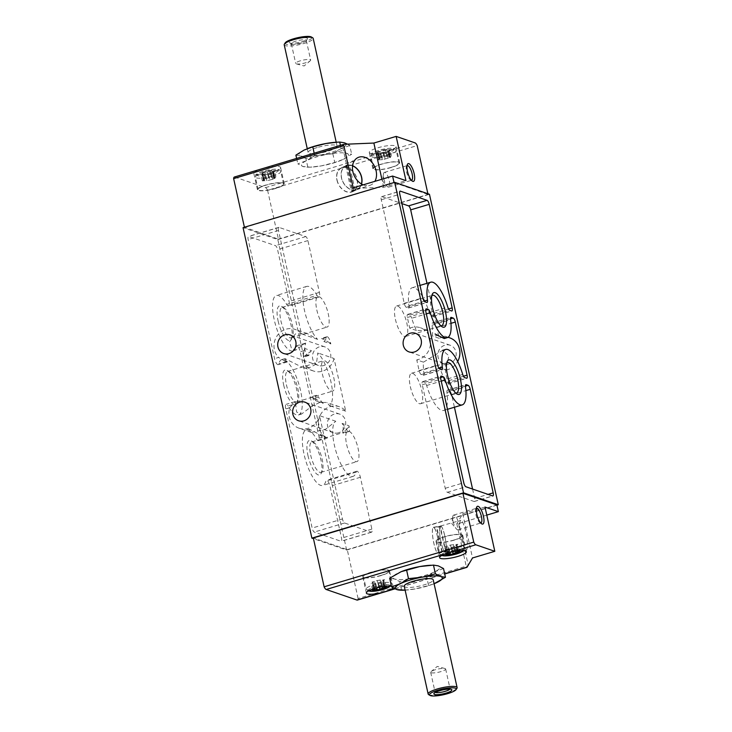<?xml version="1.0" encoding="UTF-8"?>
<svg xmlns="http://www.w3.org/2000/svg" width="732" height="732" viewBox="0 0 732 732"><rect width="100%" height="100%" fill="white"/><g stroke="black" fill="none" stroke-linecap="round" stroke-linejoin="round"><path stroke-width="0.55" stroke-dasharray="3.66 2.75" d="M383.184 581.043L384.52 587.064C383.412 586.634 383.568 586.378 384.977 586.286L383.641 580.266L382.497 580.897L383.806 581.162L378.49 582.791L371.133 583.55L373.274 582.398L371.966 582.132L377.3 580.476L384.639 579.735L383.641 580.266M372.204 589.306A7.329 1.537 -12.5 0 1 373.686 588.226A7.329 1.537 -12.5 0 1 374.766 587.75A7.329 1.537 -12.5 0 1 380.338 586.241A7.329 1.537 -12.5 0 1 383.293 585.865A7.329 1.537 -12.5 0 1 385.956 586.03L384.977 586.286M383.293 585.865L385.956 586.03L385.078 586.277L383.742 580.238M380.155 579.9L381.509 586.012L380.137 579.964L381.482 586.012L375.708 587.393L374.372 581.373M372.597 582.242L373.924 588.263C374.866 587.933 374.711 588.189 373.466 589.04C374.711 588.189 374.866 587.933 373.924 588.263L375.708 587.393M374.766 587.75L375.626 587.421L374.281 581.373M377.291 580.503L378.645 586.515L377.3 580.476M372.506 582.251L373.686 588.226M456.411 545.596L457.747 551.617C456.64 551.187 456.795 550.931 458.205 550.839L456.869 544.818L455.725 545.45L457.043 545.715L451.699 547.371L444.361 548.103L446.511 546.95L445.193 546.685L450.537 545.029L457.875 544.288L456.869 544.818M445.44 553.859A7.329 1.537 -12.5 0 1 446.913 552.779A7.329 1.537 -12.5 0 1 448.002 552.303A7.329 1.537 -12.5 0 1 453.575 550.793A7.329 1.537 -12.5 0 1 456.53 550.418A7.329 1.537 -12.5 0 1 459.184 550.583L458.205 550.839M456.53 550.418L459.184 550.583L458.314 550.83L456.969 544.791M445.825 546.795L447.161 552.816C448.094 552.486 447.938 552.742 446.703 553.593C447.938 552.742 448.094 552.486 447.161 552.816L454.709 550.565L453.355 544.544M453.382 544.452L454.737 550.565L453.364 544.517M448.002 552.303L448.853 551.974L447.517 545.926M445.742 546.804L446.913 552.779M268.342 174.079L272.222 172.834A7.329 1.537 -12.5 0 1 266.649 174.353L268.342 174.079L269.687 180.118L268.37 174.079M269.696 180.09L272.707 179.221L271.362 173.173L273.301 172.368A7.329 1.537 -12.5 0 1 272.222 172.834M273.612 171.498L274.344 170.583A7.329 1.537 -12.5 0 1 273.301 172.368L273.063 172.331C272.121 172.66 272.277 172.404 273.521 171.553L274.958 177.537L275.854 177.043L273.795 177.208L272.46 171.187L270.007 171.096L271.362 177.208L268.498 177.803L267.18 171.736L262.074 172.789A7.329 1.537 -12.5 0 1 268.726 170.794A7.329 1.537 -12.5 0 1 274.344 170.583L272.46 171.187M275.854 177.043L274.344 170.583M274.399 178.352L273.713 178.196L274.857 177.565L273.521 171.553C272.277 172.404 272.121 172.66 273.063 172.331L274.399 178.352L273.301 172.368M273.795 177.208L271.316 177.382L270.007 171.224L268.726 170.794L267.18 171.736M271.362 177.208L269.998 171.279L271.316 177.382M267.171 171.791L268.498 177.803L263.181 179.431L264.49 179.697L263.346 180.328L261.91 174.317L261.031 174.564A7.329 1.537 -12.5 0 1 262.074 172.789L262.468 173.53C263.575 173.96 263.428 174.216 262.019 174.308L265.533 174.582L266.841 180.685L269.687 180.118M263.346 180.328L262.019 174.308C263.428 174.216 263.575 173.96 262.468 173.53L263.804 179.55M262.074 172.789L263.721 179.55M263.245 180.356L262.349 180.859L266.869 180.603L265.515 174.582L266.649 174.353A7.329 1.537 -12.5 0 1 263.694 174.728A7.329 1.537 -12.5 0 1 261.031 174.564M266.841 180.685L265.57 174.591L263.694 174.728M378.435 153.747L382.122 153.427A7.329 1.537 -12.5 0 1 379.167 153.793A7.329 1.537 -12.5 0 1 376.504 153.629L378.435 153.747L379.78 159.786L378.545 153.738M379.78 159.786L377.822 159.924L379.963 158.762L378.654 158.496L380.969 157.746L386.835 156.273L391.327 156.108L389.177 157.27L390.495 157.536L382.305 159.759L381.033 153.656L379.167 153.793M388.17 158.286L386.835 152.238L387.695 151.908A7.329 1.537 -12.5 0 1 382.122 153.427L388.774 151.433A7.329 1.537 -12.5 0 1 387.695 151.908M389.085 150.563L389.817 149.657A7.329 1.537 -12.5 0 1 388.774 151.433L388.536 151.405C387.594 151.725 387.75 151.469 388.994 150.618L390.421 156.611M391.327 156.108L389.817 149.657L385.48 150.161L386.835 156.273M390.321 156.639L388.994 150.618C387.75 151.469 387.594 151.725 388.536 151.405L389.863 157.417M388.774 151.433L389.955 157.417M386.825 156.337L385.48 150.298L384.199 149.868A7.329 1.537 -12.5 0 1 389.817 149.657M386.807 156.364L385.471 150.353L386.789 156.447M379.633 151.707L377.547 151.853A7.329 1.537 -12.5 0 1 384.199 149.868L379.633 151.707L380.969 157.746M378.719 159.43L377.383 153.381L376.504 153.629A7.329 1.537 -12.5 0 1 377.547 151.853L377.941 152.595C379.048 153.025 378.892 153.29 377.483 153.381L376.504 153.629M378.819 159.393L377.483 153.381C378.892 153.29 379.048 153.025 377.941 152.595L379.277 158.615M377.547 151.853L379.194 158.615M259.531 169.659L265.286 167.939A13.725 2.882 -12.5 0 1 280.612 167.482A13.725 2.882 -12.5 0 1 272.167 172.148A13.725 2.882 -12.5 0 1 253.821 173.42A13.725 2.882 -12.5 0 1 259.531 169.659L234.771 177.053A5.563 1.766 73.4 0 0 234.359 177.034M390.376 150.316L384.62 152.036A13.725 2.882 -12.5 0 1 369.294 152.494A13.725 2.882 -12.5 0 1 382.067 146.702A13.725 2.882 -12.5 0 1 396.085 146.546A13.725 2.882 -12.5 0 1 390.376 150.316L415.135 142.914M234.771 177.053L265.515 187.621A5.563 1.766 73.4 0 1 267.592 190.293L417.203 145.595M357.372 600.075A5.563 1.766 73.4 0 0 358.085 598.474L468.297 565.552M467.849 565.964L466.385 566.998L466.934 567.337M352.559 165.88A12.984 9.571 63.9 0 0 349.521 165.194L347.27 166.292A12.984 9.571 63.9 0 0 345.852 166.347L351.323 191.061A12.984 9.571 63.9 0 0 352.751 191.006L355.002 189.908A12.984 9.571 63.9 0 0 357.253 189.231A12.984 9.571 63.9 0 0 361.407 183.952M355.002 189.908L349.521 165.194M337.104 180.145A12.984 9.571 63.9 0 0 352.76 191.436A12.984 9.571 63.9 0 0 355.651 175.57A12.984 9.571 63.9 0 0 341.341 168.122A12.984 9.571 63.9 0 0 337.104 180.145M348.093 165.24A12.984 9.571 63.9 0 0 345.843 165.917A12.984 9.571 63.9 0 0 341.597 177.949A12.984 9.571 63.9 0 0 353.574 189.963L348.093 165.24L345.852 166.347M351.323 191.061L353.574 189.963M440.298 526.372A12.984 2.425 79.8 0 1 440.618 526.18A12.984 2.425 79.8 0 1 444.745 535.806A12.984 2.425 79.8 0 1 445.779 551.095L440.298 526.372L436.711 527.022A12.984 2.425 79.8 0 0 436.446 527.47L440.033 526.83L445.514 551.544A12.984 2.425 79.8 0 1 445.193 551.736A12.984 2.425 79.8 0 1 440.865 541.213A12.984 2.425 79.8 0 1 440.033 526.83M437.571 537.087A12.984 2.425 79.8 0 1 438.02 553.026A12.984 2.425 79.8 0 1 433.335 540.673A12.984 2.425 79.8 0 1 433.445 527.47A12.984 2.425 79.8 0 1 437.571 537.087M445.779 551.095L442.192 551.736A12.984 2.425 79.8 0 1 441.927 552.184L445.514 551.544M343.427 159.302A24.11 5.069 167.5 0 0 346.858 153.445A24.11 5.069 167.5 0 0 328.375 154.132A24.11 5.069 167.5 0 0 306.479 160.674A24.11 5.069 167.5 0 0 303.048 166.53A24.11 5.069 167.5 0 0 311.805 167.07A24.11 5.069 167.5 0 0 321.522 165.844A24.11 5.069 167.5 0 0 339.868 160.848A24.11 5.069 167.5 0 0 343.427 159.302L351.662 154.214L346.858 153.445L341.624 150.765L328.375 154.132L314.705 155.587L306.479 160.674L297.823 163.849L303.048 166.53L310.231 167.171L321.522 165.844L334.771 162.477L343.427 159.302M394.036 182.543L428.037 194.447L427.881 193.742M267.592 190.293L278.425 239.144L244.415 227.24M244.47 227.478L394.081 182.78M429.538 565.333A24.11 5.069 -12.5 0 1 438.294 565.873A24.11 5.069 -12.5 0 1 434.863 571.729A24.11 5.069 -12.5 0 1 412.958 578.271A24.11 5.069 -12.5 0 1 394.484 578.966A24.11 5.069 -12.5 0 1 397.915 573.101A24.11 5.069 -12.5 0 1 400.88 571.793M443.519 568.554L434.863 571.729L426.628 576.816L412.958 578.271L399.709 581.638L394.484 578.966L389.68 578.188M286.971 361.901L285.27 361.315L287.209 361.965L286.258 361.599L284.977 358.607L301.191 366.787L309.599 367.62L316.425 363.96L317.798 352.934A28.932 9.196 -106.6 0 1 330.928 381.765A28.932 9.196 -106.6 0 1 329.473 405.601L326.948 402.481L319.866 402.417L311.75 406.324L301.547 414.047L296.643 412.107L295.609 403.799L288.124 406.031A28.932 9.196 -106.6 0 0 298.455 414.971A28.932 9.196 -106.6 0 0 298.985 384.611A28.932 9.196 -106.6 0 0 281.893 359.522A28.932 9.196 -106.6 0 0 278.773 363.841A5.563 1.766 -106.6 0 1 278.169 364.664A5.563 1.766 -106.6 0 1 274.573 358.643L248.166 239.538A3.706 1.18 -106.6 0 1 248.441 236.445A3.706 1.18 -106.6 0 1 248.715 236.454L275.452 245.641A3.706 1.18 -106.6 0 1 277.574 249.649L289.067 301.483A5.563 1.766 -106.6 0 1 288.655 306.132A5.563 1.766 -106.6 0 1 286.67 304.411A28.932 9.196 -106.6 0 0 276.339 295.481A28.932 9.196 -106.6 0 0 275.808 325.832A28.932 9.196 -106.6 0 0 292.901 350.921A28.932 9.196 -106.6 0 0 296.021 346.611A5.563 1.766 -106.6 0 1 296.625 345.779A5.563 1.766 -106.6 0 1 300.221 351.799L318.887 436.016A5.563 1.766 -106.6 0 1 318.475 440.655A5.563 1.766 -106.6 0 1 316.489 438.935A28.932 9.196 -106.6 0 0 306.159 430.004A28.932 9.196 -106.6 0 0 305.637 460.355A28.932 9.196 -106.6 0 0 322.721 485.444A28.932 9.196 -106.6 0 0 325.85 481.134A5.563 1.766 -106.6 0 1 326.445 480.302A5.563 1.766 -106.6 0 1 330.041 486.322L341.542 538.166A3.706 1.18 -106.6 0 1 341.268 541.268A3.706 1.18 -106.6 0 1 340.984 541.25L314.248 532.063A3.706 1.18 -106.6 0 1 312.134 528.065L285.727 408.959A5.563 1.766 -106.6 0 1 286.139 404.311A5.563 1.766 -106.6 0 1 288.124 406.031M325.575 437.306L323.983 436.702C330.416 438.816 326.152 438.212 322.904 434.817A16.69 15.436 109 0 1 320.735 414.275A16.69 15.436 109 0 1 339.282 406.718A16.69 15.436 109 0 1 345.724 411.183L334.048 358.515L317.798 352.934M345.724 411.183L329.473 405.601M334.048 358.515A16.69 15.436 109 0 1 313.525 371.023A16.69 15.436 109 0 1 304.228 350.601L305.665 343.079L295.984 349.997L291.519 348.588L289.561 341.826L295.417 333.893L307.303 333.591L317.642 339.392A28.932 9.196 -106.6 0 1 304.274 309.426A28.932 9.196 -106.6 0 1 306.662 286.413A28.932 9.196 -106.6 0 1 316.993 295.353L286.67 304.411M317.642 339.392L301.401 333.81L278.489 230.479A3.706 1.18 -106.6 0 1 278.764 227.387A3.706 1.18 -106.6 0 1 279.048 227.396L305.775 236.582A3.706 1.18 -106.6 0 1 307.898 240.581L319.39 292.425A5.563 1.766 -106.6 0 1 318.978 297.073A5.563 1.766 -106.6 0 1 316.993 295.353M285.27 361.315L278.581 357.445L274.573 358.643M423.489 362.175L416.764 359.87L419.134 370.584A3.706 1.18 -106.6 0 0 421.257 374.583L423.169 375.242A3.706 1.18 -106.6 0 0 423.444 375.26A3.706 1.18 -106.6 0 0 423.865 372.954A28.932 9.196 -106.6 0 1 423.489 362.175L442.567 350.381L448.936 355.779L447.289 362.953L439.438 367.656A28.932 9.196 -106.6 0 1 444.168 379.935L462.706 374.391M449.768 337.855A16.69 15.436 -71 0 0 439.145 338.303L436.775 327.588A3.706 1.18 -106.6 0 0 434.652 323.59L432.74 322.931A3.706 1.18 -106.6 0 0 432.466 322.922A3.706 1.18 -106.6 0 0 432.045 325.218A28.932 9.196 -106.6 0 1 432.42 335.997L442.101 335.229L444.223 338.559M428.019 330.388L416.471 330.516A28.932 9.196 -106.6 0 1 411.732 318.246L426.326 313.882M444.168 379.935A3.706 1.18 -106.6 0 0 446.081 383.111L447.993 383.769A3.706 1.18 -106.6 0 0 448.268 383.788A3.706 1.18 -106.6 0 0 448.542 380.695L446.172 369.971L439.438 367.656M439.145 338.303L432.42 335.997M416.471 330.516L409.737 328.201L407.367 317.487A3.706 1.18 -106.6 0 1 407.642 314.385A3.706 1.18 -106.6 0 1 407.916 314.403L409.829 315.062A3.706 1.18 -106.6 0 1 411.732 318.246M335.796 421.257L319.545 415.666L342.457 519.006A3.706 1.18 -106.6 0 0 344.58 523.005L371.316 532.191A3.706 1.18 -106.6 0 0 371.591 532.201A3.706 1.18 -106.6 0 0 371.865 529.108L360.373 477.264A5.563 1.766 -106.6 0 0 356.777 471.243A5.563 1.766 -106.6 0 0 356.173 472.076A28.932 9.196 -106.6 0 1 353.053 476.386A28.932 9.196 -106.6 0 1 336.308 452.431A28.932 9.196 -106.6 0 1 335.796 421.257L325.612 429.227L311.365 432.42L309.252 429.08L323.983 436.702L316.489 438.935M311.365 432.42L299.031 428.183A16.69 15.436 -71 0 1 289.735 407.761L295.179 401.612L295.609 403.799M391.455 586.222A13.725 2.882 -12.5 0 1 393.166 587.174A13.725 2.882 -12.5 0 1 393.029 587.778M358.085 598.474L347.252 549.622L313.305 537.956M347.252 549.622L496.872 504.924M496.918 505.162L346.648 550.061L313.461 538.661M278.114 320.964A18.044 5.737 73.4 0 0 284.83 337.214A18.044 5.737 73.4 0 0 291.327 338.934A18.044 5.737 73.4 0 0 290.11 321.558A18.044 5.737 73.4 0 0 281.591 306.36A18.044 5.737 73.4 0 0 278.114 320.964M307.943 455.487A18.044 5.737 73.4 0 0 314.659 471.737A18.044 5.737 73.4 0 0 321.147 473.458A18.044 5.737 73.4 0 0 319.939 456.082A18.044 5.737 73.4 0 0 311.42 440.893A18.044 5.737 73.4 0 0 307.943 455.487M283.668 385.014A18.044 5.737 73.4 0 0 290.384 401.255A18.044 5.737 73.4 0 0 296.881 402.984A18.044 5.737 73.4 0 0 295.664 385.608A18.044 5.737 73.4 0 0 287.145 370.41A18.044 5.737 73.4 0 0 283.668 385.014M346.648 550.061L277.812 239.584L243.061 227.643M277.812 239.584L429.446 194.282M278.425 239.144L428.037 194.447M323.7 365.543A9.827 9.086 109 0 1 318.429 365.451A9.827 9.086 109 0 1 313.031 353.208A9.827 9.086 109 0 1 324.816 346.867A9.827 9.086 109 0 1 330.773 356.31A9.827 9.086 109 0 1 323.7 365.543M449.1 363.932A9.827 9.086 109 0 1 443.821 363.85A9.827 9.086 109 0 1 438.422 351.598A9.827 9.086 109 0 1 450.207 345.257A9.827 9.086 109 0 1 456.164 354.7A9.827 9.086 109 0 1 449.1 363.932M338.614 432.804A9.827 9.086 109 0 1 333.344 432.722A9.827 9.086 109 0 1 327.936 420.47A9.827 9.086 109 0 1 339.73 414.129A9.827 9.086 109 0 1 345.687 423.572A9.827 9.086 109 0 1 338.614 432.804M486.78 515.108L458.964 523.417L468.242 565.287M299.031 428.183A16.69 15.436 -71 0 0 319.545 415.666M301.401 333.81A16.69 15.436 -71 0 0 294.969 329.354A16.69 15.436 -71 0 0 276.422 336.903A16.69 15.436 -71 0 0 278.581 357.445M472.57 489.058L474.638 498.401A3.706 1.18 -106.6 0 1 474.363 501.493A3.706 1.18 -106.6 0 1 474.089 501.484L447.353 492.297A3.706 1.18 -106.6 0 1 445.23 488.299L422.273 384.748A3.706 1.18 -106.6 0 1 422.547 381.656A3.706 1.18 -106.6 0 1 422.831 381.665L424.743 382.324A3.706 1.18 -106.6 0 1 426.646 385.508A28.932 9.196 -106.6 0 0 443.693 410.442A28.932 9.196 -106.6 0 0 446.959 392.48A3.706 1.18 -106.6 0 1 447.371 390.183A3.706 1.18 -106.6 0 1 447.655 390.193L449.558 390.851A3.706 1.18 -106.6 0 1 451.681 394.85L454.426 407.23M426.957 283.33L433.637 313.424A3.706 1.18 -106.6 0 1 433.353 316.526A3.706 1.18 -106.6 0 1 433.079 316.508L431.166 315.849A3.706 1.18 -106.6 0 1 429.263 312.665A28.932 9.196 -106.6 0 0 412.217 287.731A28.932 9.196 -106.6 0 0 408.95 305.692A3.706 1.18 -106.6 0 1 408.538 307.989A3.706 1.18 -106.6 0 1 408.255 307.98L406.342 307.321A3.706 1.18 -106.6 0 1 404.229 303.322L381.271 199.772A3.706 1.18 -106.6 0 1 381.546 196.679A3.706 1.18 -106.6 0 1 381.82 196.688L401.877 203.578M446.172 369.971A16.69 15.436 -71 0 0 457.665 361.507M409.737 328.201A16.69 15.436 109 0 1 420.36 327.744A16.69 15.436 109 0 1 430.398 344.708A16.69 15.436 109 0 1 416.764 359.87M410.313 386.542A15.884 5.051 73.4 0 0 420.58 403.725A15.884 5.051 73.4 0 0 420.873 387.063A15.884 5.051 73.4 0 0 411.485 373.283A15.884 5.051 73.4 0 0 410.313 386.542M446.74 362.953A15.884 5.051 73.4 0 0 446.081 363.914A15.884 5.051 73.4 0 0 446.264 375.8A15.884 5.051 73.4 0 0 454.645 392.59A15.884 5.051 73.4 0 0 455.725 393.029M395.399 319.28A15.884 5.051 73.4 0 0 405.674 336.464A15.884 5.051 73.4 0 0 405.958 319.802A15.884 5.051 73.4 0 0 396.579 306.022A15.884 5.051 73.4 0 0 395.399 319.28M431.825 295.691A15.884 5.051 73.4 0 0 431.166 296.643A15.884 5.051 73.4 0 0 431.349 308.538A15.884 5.051 73.4 0 0 439.74 325.328A15.884 5.051 73.4 0 0 440.81 325.767M286.404 384.693A15.884 5.051 73.4 0 0 296.68 401.886A15.884 5.051 73.4 0 0 298.034 400.514A15.884 5.051 73.4 0 0 296.972 385.215A15.884 5.051 73.4 0 0 289.469 371.838A15.884 5.051 73.4 0 0 287.585 371.444A15.884 5.051 73.4 0 0 286.404 384.693M322.355 373.951A15.884 5.051 73.4 0 0 332.63 391.144A15.884 5.051 73.4 0 0 332.923 374.473A15.884 5.051 73.4 0 0 323.535 360.702A15.884 5.051 73.4 0 0 322.355 373.951M310.679 455.176A15.884 5.051 73.4 0 0 320.945 472.36A15.884 5.051 73.4 0 0 322.309 470.996A15.884 5.051 73.4 0 0 321.238 455.697A15.884 5.051 73.4 0 0 313.735 442.311A15.884 5.051 73.4 0 0 311.85 441.918A15.884 5.051 73.4 0 0 310.679 455.176M346.629 444.434A15.884 5.051 73.4 0 0 356.896 461.618A15.884 5.051 73.4 0 0 357.189 444.955A15.884 5.051 73.4 0 0 347.801 431.175A15.884 5.051 73.4 0 0 346.629 444.434M280.85 320.643A15.884 5.051 73.4 0 0 291.126 337.836A15.884 5.051 73.4 0 0 292.48 336.473A15.884 5.051 73.4 0 0 291.409 321.165A15.884 5.051 73.4 0 0 283.915 307.788A15.884 5.051 73.4 0 0 282.03 307.394A15.884 5.051 73.4 0 0 280.85 320.643M316.8 309.901A15.884 5.051 73.4 0 0 327.076 327.094A15.884 5.051 73.4 0 0 327.369 310.423A15.884 5.051 73.4 0 0 317.981 296.652A15.884 5.051 73.4 0 0 316.8 309.901M404.018 590.221L415.318 588.894L428.559 585.536L426.628 576.816M428.559 585.536L433.655 583.898A24.11 5.069 167.5 0 0 434.094 583.733M401.639 590.349L399.709 581.638M428.632 694.604A14.832 3.12 167.5 0 0 443.308 693.863A14.832 3.12 167.5 0 0 456.924 688.336M404.256 586.25A14.832 3.12 167.5 0 0 419.418 586.085A14.832 3.12 167.5 0 0 433.225 579.826M405.125 590.148A24.11 5.069 167.5 0 0 405.592 590.12A24.11 5.069 167.5 0 0 415.318 588.894A24.11 5.069 167.5 0 0 433.655 583.898M340.426 145.339L341.624 150.765M347.261 144.039L349.731 145.503L351.662 154.214M314.174 153.189L314.705 155.587M296.625 158.432L297.823 163.849M349.731 145.503L341.075 148.678L332.84 153.766L319.17 155.221L305.921 158.588L307.852 167.299M305.921 158.588L300.696 155.907L295.893 155.138M332.84 153.766L334.771 162.477M285.27 42.795A13.698 2.882 167.5 0 0 299.086 43.316A13.698 2.882 167.5 0 0 311.393 37.003M295.124 39.354A9.269 1.949 167.5 0 0 289.716 42.877A9.269 1.949 167.5 0 0 298.885 42.41A9.269 1.949 167.5 0 0 307.394 38.952A9.269 1.949 167.5 0 0 304.173 37.744A9.269 1.949 167.5 0 0 295.124 39.354M284.217 44.798A14.832 3.12 167.5 0 0 299.379 44.634A14.832 3.12 167.5 0 0 313.186 38.375M317.249 147.525A14.832 3.12 167.5 0 0 308.117 152.576A14.832 3.12 167.5 0 0 323.27 152.412A14.832 3.12 167.5 0 0 337.086 146.153A14.832 3.12 167.5 0 0 317.249 147.525M307.092 148.733A24.11 5.069 167.5 0 0 304.119 150.051A24.11 5.069 167.5 0 0 300.696 155.907A24.11 5.069 167.5 0 0 319.17 155.221A24.11 5.069 167.5 0 0 341.075 148.678A24.11 5.069 167.5 0 0 344.498 142.822A24.11 5.069 167.5 0 0 335.75 142.282M484.996 507.056L462.716 513.708L456.805 523.801L458.964 523.417M456.805 523.801L466.385 566.998M461.37 538.953A15.152 2.837 -100.2 0 0 466.147 550.189A15.152 2.837 -100.2 0 0 465.68 531.588A15.152 2.837 -100.2 0 0 460.803 520.361A15.152 2.837 -100.2 0 0 461.37 538.953M462.716 513.708L472.524 557.967M353.199 187.822L351.845 188.49L383.678 187.3L405.958 180.648M363.173 184.839A15.152 11.172 63.9 0 0 370.09 185.278A15.152 11.172 63.9 0 0 374.857 181.353M351.845 188.49L342.274 145.293M383.678 187.3L381.894 179.249M296.039 41.084A7.668 1.61 167.5 0 0 291.318 43.7A7.668 1.61 167.5 0 0 291.574 43.993A7.668 1.61 167.5 0 0 299.15 43.609A7.668 1.61 167.5 0 0 306.186 40.754A7.668 1.61 167.5 0 0 306.287 40.379A7.668 1.61 167.5 0 0 296.039 41.084M300.413 60.793A7.668 1.61 167.5 0 0 295.691 63.4A7.668 1.61 167.5 0 0 296.359 63.876A7.668 1.61 167.5 0 0 305.939 62.696A7.668 1.61 167.5 0 0 310.249 60.793A7.668 1.61 167.5 0 0 310.661 60.088A7.668 1.61 167.5 0 0 300.413 60.793M435.403 669.707A7.668 1.61 167.5 0 0 431.093 671.61A7.668 1.61 167.5 0 0 430.681 672.315A7.668 1.61 167.5 0 0 438.514 672.232A7.668 1.61 167.5 0 0 445.651 669.002A7.668 1.61 167.5 0 0 444.983 668.536A7.668 1.61 167.5 0 0 435.403 669.707M449.869 689.151A7.668 1.61 167.5 0 0 450.024 688.711A7.668 1.61 167.5 0 0 449.768 688.409A7.668 1.61 167.5 0 0 439.776 689.416A7.668 1.61 167.5 0 0 435.147 691.649A7.668 1.61 167.5 0 0 435.046 692.024A7.668 1.61 167.5 0 0 435.375 692.362M444.772 535.76A13.167 2.461 79.8 0 1 445.221 551.919A13.167 2.461 79.8 0 1 445.184 551.928A13.167 2.461 79.8 0 1 440.481 539.393A13.167 2.461 79.8 0 1 440.536 526.006A13.167 2.461 79.8 0 1 440.582 525.997A13.167 2.461 79.8 0 1 444.772 535.76M437.599 537.041A13.167 2.461 79.8 0 1 438.047 553.209A13.167 2.461 79.8 0 1 433.307 540.683A13.167 2.461 79.8 0 1 433.408 527.287A13.167 2.461 79.8 0 1 437.599 537.041M442.192 551.736L436.711 527.022M441.927 552.184L436.446 527.47M336.958 180.154A13.167 9.708 63.9 0 0 352.842 191.601A13.167 9.708 63.9 0 0 355.77 175.506A13.167 9.708 63.9 0 0 341.258 167.948A13.167 9.708 63.9 0 0 336.958 180.154M352.577 165.716A13.167 9.708 63.9 0 0 345.76 165.752A13.167 9.708 63.9 0 0 344.9 166.246A13.167 9.708 63.9 0 0 341.46 177.949A13.167 9.708 63.9 0 0 356.42 189.771A13.167 9.708 63.9 0 0 357.335 189.405A13.167 9.708 63.9 0 0 361.544 184.034M347.27 166.292L352.751 191.006M381.107 575.553A13.725 2.882 -12.5 0 1 362.761 576.825A13.725 2.882 -12.5 0 1 375.534 571.042A13.725 2.882 -12.5 0 1 389.561 570.887A13.725 2.882 -12.5 0 1 381.107 575.553M380.841 575.462A12.984 2.727 -12.5 0 1 363.484 576.67A12.984 2.727 -12.5 0 1 375.571 571.189A12.984 2.727 -12.5 0 1 388.838 571.042A12.984 2.727 -12.5 0 1 380.841 575.462M391.245 167.5A13.725 2.882 -12.5 0 1 372.899 168.772A13.725 2.882 -12.5 0 1 385.673 162.989A13.725 2.882 -12.5 0 1 399.699 162.833A13.725 2.882 -12.5 0 1 391.245 167.5M390.98 167.408A12.984 2.727 -12.5 0 1 373.622 168.616A12.984 2.727 -12.5 0 1 385.709 163.135A12.984 2.727 -12.5 0 1 398.977 162.998A12.984 2.727 -12.5 0 1 390.98 167.408M275.772 188.435A13.725 2.882 -12.5 0 1 257.426 189.707A13.725 2.882 -12.5 0 1 270.2 183.915A13.725 2.882 -12.5 0 1 284.226 183.769A13.725 2.882 -12.5 0 1 275.772 188.435M275.507 188.344A12.984 2.727 -12.5 0 1 258.149 189.542A12.984 2.727 -12.5 0 1 270.236 184.071A12.984 2.727 -12.5 0 1 283.504 183.924A12.984 2.727 -12.5 0 1 275.507 188.344M454.334 540.106A13.725 2.882 -12.5 0 1 435.998 541.378A13.725 2.882 -12.5 0 1 448.771 535.595A13.725 2.882 -12.5 0 1 462.789 535.44A13.725 2.882 -12.5 0 1 454.334 540.106M454.069 540.015A12.984 2.727 -12.5 0 1 436.72 541.222A12.984 2.727 -12.5 0 1 448.798 535.742A12.984 2.727 -12.5 0 1 462.066 535.595A12.984 2.727 -12.5 0 1 454.069 540.015M382.342 159.668L379.881 159.759M272.707 179.221L274.482 178.343M383.797 178.809A7.668 2.434 73.4 0 0 386.999 186.138A7.668 2.434 73.4 0 0 388.756 187.099A7.668 2.434 73.4 0 0 388.893 179.056A7.668 2.434 73.4 0 0 384.364 172.413A7.668 2.434 73.4 0 0 383.422 174.179A7.668 2.434 73.4 0 0 383.797 178.809M407.038 165.652A7.668 2.434 73.4 0 0 406.516 166.255A7.668 2.434 73.4 0 0 406.599 171.993A7.668 2.434 73.4 0 0 410.652 180.099A7.668 2.434 73.4 0 0 411.421 180.319M453.108 521.495A7.668 2.434 73.4 0 0 456.301 528.833A7.668 2.434 73.4 0 0 458.058 529.794A7.668 2.434 73.4 0 0 458.205 521.751A7.668 2.434 73.4 0 0 453.675 515.099A7.668 2.434 73.4 0 0 452.724 516.865A7.668 2.434 73.4 0 0 453.108 521.495M476.34 508.337A7.668 2.434 73.4 0 0 475.818 508.941A7.668 2.434 73.4 0 0 475.91 514.678A7.668 2.434 73.4 0 0 479.954 522.785A7.668 2.434 73.4 0 0 480.723 523.005M311.521 350.774L302.828 357.298L304.256 349.777A16.69 15.436 -71 0 0 304.64 348.405L311.521 350.774A28.932 9.196 -106.6 0 0 309.096 354.773A5.563 1.766 -106.6 0 1 308.492 355.606A5.563 1.766 -106.6 0 1 304.896 349.585L304.64 348.405M342.073 423.407A28.932 9.196 -106.6 0 1 346.822 429.876L342.704 431.111C343.583 427.955 343.372 425.383 342.073 423.407L348.954 425.777L349.219 426.957A5.563 1.766 -106.6 0 1 348.807 431.596A5.563 1.766 -106.6 0 1 346.822 429.876M342.704 431.111L343.134 433.289L348.578 427.149A16.69 15.436 109 0 0 348.954 425.777M323.205 403.442A28.932 9.196 -106.6 0 1 318.447 396.973L314.33 398.199L323.205 403.442L316.315 401.072L316.05 399.892A5.563 1.766 -106.6 0 1 316.462 395.253A5.563 1.766 -106.6 0 1 318.447 396.973M316.315 401.072A16.69 15.436 -71 0 0 315.41 400.084C312.18 396.698 307.888 396.085 314.33 398.199L312.729 397.595M323.919 341.551A28.932 9.196 -106.6 0 0 326.353 337.543A5.563 1.766 -106.6 0 1 326.948 336.72A5.563 1.766 -106.6 0 1 330.544 342.741L329.912 342.933A16.69 15.436 109 0 1 330.809 343.912L323.919 341.551C324.633 340.847 324.066 339.923 322.226 338.779L321.513 338.477M329.912 342.933L323.224 339.062M330.544 342.741L330.809 343.912M265.286 167.939L344.992 144.122M265.515 187.621L384.62 152.036M394.813 588.738L444.69 573.833M286.258 361.599L278.773 363.841M303.515 344.369L296.021 346.611M304.228 350.601L300.221 351.799M423.865 372.954L439.072 368.416M432.045 325.218L450.573 319.683M322.904 434.817L318.887 436.016M356.173 472.076L325.85 481.134M289.735 407.761L285.727 408.959M305.775 236.582L275.452 245.641M279.048 227.396L248.715 236.454M307.898 240.581L277.574 249.649M319.39 292.425L289.067 301.483M360.373 477.264L330.041 486.322M371.865 529.108L341.542 538.166M371.316 532.191L340.984 541.25M344.58 523.005L314.248 532.063M342.457 519.006L312.134 528.065M278.489 230.479L248.166 239.538M447.655 390.193L465.68 384.803M449.558 390.851L465.424 386.112M451.681 394.85L465.891 390.604M474.638 498.401L488.079 494.384M474.089 501.484L492.618 495.948M447.353 492.297L465.891 486.762M445.23 488.299L463.768 482.763M422.273 384.748L440.81 379.213M422.831 381.665L440.856 376.275M424.743 382.324L440.6 377.584M426.646 385.508L441.24 381.143M446.959 392.48L465.488 386.944M381.82 196.688L399.855 191.299M433.637 313.424L448.542 308.977M433.079 316.508L451.617 310.972M431.166 315.849L449.704 310.313M429.263 312.665L447.792 307.129M408.95 305.692L424.157 301.145M408.255 307.98L426.793 302.444M406.342 307.321L424.88 301.785M404.229 303.322L422.757 297.787M381.271 199.772L399.8 194.236M432.74 322.931L450.775 317.542M434.652 323.59L450.509 318.85M436.775 327.588L450.976 323.343M448.542 380.695L463.447 376.239M447.993 383.769L466.522 378.234M446.081 383.111L464.61 377.575M423.169 375.242L441.707 369.706M421.257 374.583L439.795 369.047M419.134 370.584L437.672 365.048M407.367 317.487L425.896 311.942M407.916 314.403L425.951 309.014M409.829 315.062L425.685 310.322M383.586 587.851A12.984 2.727 -12.5 0 1 366.238 589.059A12.984 2.727 -12.5 0 1 378.316 583.578A12.984 2.727 -12.5 0 1 391.583 583.441A12.984 2.727 -12.5 0 1 383.586 587.851M368.718 590.806A11.126 2.342 -12.5 0 1 378.792 585.728A11.126 2.342 -12.5 0 1 390.074 586.076M387.173 153.025A11.126 2.342 -12.5 0 1 372.396 153.574A11.126 2.342 -12.5 0 1 389.909 148.34A11.126 2.342 -12.5 0 1 387.173 153.025M388.235 155.019A12.984 2.727 -12.5 0 1 370.877 156.227A12.984 2.727 -12.5 0 1 382.964 150.746A12.984 2.727 -12.5 0 1 396.222 150.6A12.984 2.727 -12.5 0 1 388.235 155.019M271.7 173.951A11.126 2.342 -12.5 0 1 256.932 174.5A11.126 2.342 -12.5 0 1 274.436 169.275A11.126 2.342 -12.5 0 1 271.7 173.951M272.762 175.955A12.984 2.727 -12.5 0 1 255.404 177.153A12.984 2.727 -12.5 0 1 267.491 171.681A12.984 2.727 -12.5 0 1 280.759 171.535A12.984 2.727 -12.5 0 1 272.762 175.955M456.814 552.404A12.984 2.727 -12.5 0 1 439.465 553.612A12.984 2.727 -12.5 0 1 451.553 548.131A12.984 2.727 -12.5 0 1 464.811 547.994A12.984 2.727 -12.5 0 1 456.814 552.404M441.945 555.359A11.126 2.342 -12.5 0 1 452.028 550.281A11.126 2.342 -12.5 0 1 463.301 550.629M382.324 159.695L380.979 153.647L382.305 159.759M383.833 153.144L385.169 159.155L383.815 153.144M388.088 158.286L386.752 152.274M389.369 156.245L388.024 150.197M389.268 156.273L387.933 150.261M383.989 156.849L382.644 150.801M383.971 156.877L382.635 150.856M381.052 157.746L379.725 151.725M272.615 179.221L271.288 173.2M273.896 177.181L272.56 171.132M265.579 178.681L264.252 172.66M265.496 178.681L264.161 172.633M264.307 180.722L262.962 174.674M264.408 180.694L263.072 174.674M455.771 551.214L454.718 546.465M455.688 551.233L454.636 546.465M457.839 551.635L456.503 545.596M457.253 550.473L455.917 544.425M457.152 550.473L455.816 544.452M450.519 545.056L451.854 551.068L450.537 545.029M448.936 551.946L447.6 545.926M446.703 553.593L445.367 547.573M446.602 553.648L445.266 547.609M447.472 553.172L446.319 547.966M447.572 553.136L446.419 547.939M450.217 553.868L448.881 547.847M450.207 553.923L448.872 547.875M451.717 547.344L452.705 551.8L451.699 547.371M376.98 589.37L375.635 583.322L376.989 589.315M379.46 587.256L378.471 582.818L379.478 587.247M382.461 586.68L381.409 581.913M382.543 586.661L381.491 581.913M384.611 587.082L383.266 581.043M384.026 585.92L382.68 579.872M383.916 585.92L382.58 579.9M373.466 589.04L372.14 583.02M373.375 589.095L372.039 583.056M374.244 588.62L373.091 583.413M374.345 588.592L373.192 583.386M304.896 349.585L304.256 349.777M309.096 354.773L304.979 356.008M349.219 426.957L348.578 427.149M316.05 399.892L315.41 400.084M326.353 337.543L322.226 338.779M395.005 588.83L444.717 573.97M352.76 191.436L357.253 189.231M341.341 168.122L345.843 165.917M438.02 553.026L445.193 551.736M433.445 527.47L440.618 526.18M311.805 167.07L310.231 167.171M284.977 358.607L281.893 359.522M301.547 414.047L298.455 414.971M306.662 286.413L276.339 295.481M295.984 349.997L292.901 350.921M305.665 343.079L296.625 345.779M287.209 361.965L278.169 364.664M327.515 437.956L318.475 440.655M309.252 429.08L306.159 430.004M353.053 476.386L322.721 485.444M295.179 401.612L286.139 404.311M318.978 297.073L288.655 306.132M356.777 471.243L326.445 480.302M371.591 532.201L341.268 541.268M278.764 227.387L248.441 236.445M339.282 406.718L326.948 402.481M339.73 414.129L304.97 402.188M333.344 432.722L298.583 420.772M474.363 501.493L492.901 495.957M422.547 381.656L441.085 376.111M443.693 410.442L447.481 409.307M447.371 390.183L465.909 384.648M433.353 316.526L451.891 310.981M412.217 287.731L420.012 285.407M408.538 307.989L427.067 302.453M381.546 196.679L400.075 191.144M432.466 322.922L450.994 317.377M448.268 383.788L466.806 378.252M423.444 375.26L441.982 369.715M407.642 314.385L426.17 308.849M448.094 337.278L442.101 335.219M428.028 330.379L420.36 327.744M450.207 345.257L415.456 333.316M443.821 363.85L409.069 351.909M420.58 403.725L456.53 392.983M411.485 373.283L447.435 362.541M454.645 392.59L456.969 394.017M446.081 363.914L447.234 361.443M405.674 336.464L441.625 325.722M396.579 306.022L432.53 295.28M439.74 325.328L442.055 326.756M431.166 296.643L432.328 294.182M307.303 333.591L294.969 329.354M313.525 371.023L301.191 366.787M324.816 346.867L290.064 334.917M318.429 365.451L283.677 353.51M289.469 371.838L287.145 370.41M298.034 400.514L296.881 402.984M296.68 401.886L332.63 391.144M287.585 371.444L323.535 360.702M313.735 442.311L311.42 440.893M322.309 470.996L321.147 473.458M320.945 472.36L356.896 461.618M311.85 441.918L347.801 431.175M283.915 307.788L281.591 306.36M292.48 336.473L291.327 338.934M291.126 337.836L327.076 327.094M282.03 307.394L317.981 296.652M405.592 590.12L405.125 590.157M307.248 148.678L308.117 152.576M336.217 142.246L337.086 146.153M306.186 40.754L307.394 38.952M291.574 43.993L289.716 42.877M291.318 43.7L295.691 63.4M306.287 40.379L310.661 60.088M296.359 63.876L304.109 65.971L310.249 60.793M444.983 668.536L437.233 666.431L431.093 671.61M430.681 672.315L435.046 692.024M445.651 669.002L450.024 688.711M435.147 691.649L433.948 693.451M449.768 688.409L451.626 689.526M445.184 551.928L466.147 550.189M440.536 526.006L460.803 520.361M438.047 553.209L445.221 551.919M433.408 527.287L440.582 525.997M352.842 191.601L357.335 189.405M341.258 167.948L345.76 165.752M356.42 189.771L370.09 185.278M344.9 166.246L356.832 158.204M393.166 587.174L389.561 570.887M366.375 593.112L362.761 576.825M390.568 586.103L391.583 583.441L388.838 571.042M368.278 591.044L366.238 589.059L363.484 576.67M399.699 162.833L396.085 146.546M372.899 168.772L369.294 152.494M373.622 168.616L370.877 156.227C372.13 153.995 367.876 154.232 379.807 150.023C391.684 146.922 395.417 148.825 395.106 149.044L396.222 150.6L398.977 162.998M284.226 183.769L280.612 167.482M257.426 189.707L253.821 173.42M258.149 189.542L255.404 177.153C256.658 174.921 252.403 175.168 264.344 170.959C276.211 167.848 279.944 169.751 279.633 169.98L280.759 171.535L283.504 183.924M466.403 551.727L462.789 535.44M439.603 557.665L435.998 541.378M463.804 550.656L464.811 547.994L462.066 535.595M441.506 555.597L439.465 553.612L436.72 541.222M390.495 157.536L389.095 151.24M389.177 157.27L387.914 151.533M378.654 158.496L377.255 152.21M379.963 158.762L378.691 153.025M377.822 159.924L376.413 153.574M382.351 159.585L381.043 153.656M275.022 178.462L273.631 172.166M273.713 178.196L272.441 172.468M263.181 179.431L261.782 173.136M264.49 179.697L263.218 173.96M262.349 180.859L260.94 174.5M266.887 180.52L265.57 174.591M458.433 552.01L457.043 545.715M456.969 551.031L455.725 545.45M459.284 550.647L457.875 544.288M454.654 550.556L453.337 544.626M446.593 552.98L445.193 546.685M447.783 552.678L446.511 546.95M445.77 554.463L444.361 548.103M449.942 552.468L448.899 547.765M450.207 554.051L448.853 547.939M376.98 589.498L375.626 583.386M385.206 587.457L383.806 581.162M383.733 586.478L382.497 580.897M386.048 586.094L384.639 579.735M381.418 586.003L380.1 580.073M373.366 588.427L371.966 582.132M374.546 588.125L373.274 582.398M372.542 589.91L371.133 583.55M376.715 587.915L375.672 583.212M383.422 174.179L382.543 180.96L386.999 186.138M388.756 187.099L411.558 180.292M384.364 172.413L407.175 165.597M410.652 180.099L412.381 181.161M406.516 166.255L407.376 164.416M452.724 516.865L451.845 523.645L456.301 528.833M458.058 529.794L480.86 522.977M453.675 515.099L476.477 508.283M479.954 522.785L481.683 523.847M475.818 508.941L476.678 507.111M308.492 355.606L302.828 357.298M348.807 431.596L343.134 433.289M316.462 395.253L310.798 396.945M326.948 336.72L321.275 338.413"/><path stroke-width="1.1" d="M386.267 586.186A7.329 1.537 -12.5 0 1 384.913 587.805A7.329 1.537 -12.5 0 1 378.261 589.8L382.735 587.933L382.461 586.68M384.977 586.286C383.568 586.378 383.412 586.634 384.52 587.064L384.913 587.805L382.735 587.933M384.611 587.082L384.913 587.805M376.715 587.915L376.989 589.315L372.551 589.901M373.466 589.04L372.643 590.001A7.329 1.537 -12.5 0 0 378.261 589.8L376.989 589.315M372.643 590.001A7.329 1.537 -12.5 0 1 372.204 589.306M458.205 550.839C456.795 550.931 456.64 551.187 457.747 551.617L458.15 552.358L456.063 552.514L455.688 551.233M457.839 551.635L458.15 552.358A7.329 1.537 -12.5 0 1 451.488 554.353L450.217 553.868L445.779 554.463M459.504 550.739A7.329 1.537 -12.5 0 1 458.15 552.358M455.972 552.486L451.488 554.353A7.329 1.537 -12.5 0 1 445.88 554.554L446.703 553.593M445.88 554.554A7.329 1.537 -12.5 0 1 445.44 553.859M449.942 552.468L450.217 553.868M451.068 552.184L445.312 553.904A13.725 2.882 -12.5 0 0 439.603 557.665A13.725 2.882 -12.5 0 0 457.948 556.393A13.725 2.882 -12.5 0 0 466.403 551.727A13.725 2.882 -12.5 0 0 451.068 552.184L475.818 544.782A5.563 1.766 -106.6 0 1 473.75 542.11L324.13 586.808A5.563 1.766 73.4 0 0 326.207 589.489L445.312 553.904M381.894 179.249L373.869 143.051L343.93 144.296L234.359 177.034A5.563 1.766 73.4 0 0 233.636 178.626L343.857 145.695L353.199 187.822L392.59 176.055L394.036 182.543M343.93 144.296L342.274 145.293L343.857 145.695M373.869 143.051L396.149 136.399L415.135 142.914A5.563 1.766 -106.6 0 1 417.203 145.595L427.881 193.742M395.005 588.83L357.372 600.075A5.563 1.766 73.4 0 1 356.951 600.048L394.813 588.738M468.242 565.287L467.849 565.964M444.717 573.97L466.934 567.337L472.524 557.967L494.805 551.306L475.818 544.782M361.407 183.952A12.984 9.571 63.9 0 0 352.559 165.88M407.486 171.361A9.269 2.946 73.4 0 0 412.381 181.161A9.269 2.946 73.4 0 0 413.644 171.663A9.269 2.946 73.4 0 0 407.376 164.416A9.269 2.946 73.4 0 0 407.486 171.361M392.59 176.055L405.958 180.648L396.149 136.399M244.415 227.24L233.636 178.626M400.88 571.793A24.11 5.069 -12.5 0 1 401.475 571.555A24.11 5.069 -12.5 0 1 419.811 566.559L433.481 565.104L438.294 565.873L443.519 568.554L445.449 577.264L440.646 576.496L435.412 573.815L433.481 565.104M435.412 573.815L422.172 577.182L408.493 578.637L400.267 583.724L391.611 586.908L389.68 578.188L401.154 571.683L419.811 566.559A24.11 5.069 -12.5 0 1 429.538 565.333L431.111 565.232M442.403 367.418A28.932 9.196 -106.6 0 1 445.66 349.457A28.932 9.196 -106.6 0 1 462.706 374.391A3.706 1.18 -106.6 0 0 464.61 377.575L466.522 378.234A3.706 1.18 -106.6 0 0 466.806 378.252A3.706 1.18 -106.6 0 0 467.08 375.15L455.304 322.053A3.706 1.18 -106.6 0 0 453.181 318.054L451.269 317.395A3.706 1.18 -106.6 0 0 450.994 317.377A3.706 1.18 -106.6 0 0 450.573 319.683A28.932 9.196 -106.6 0 1 447.316 337.635A28.932 9.196 -106.6 0 1 430.27 312.701A3.706 1.18 -106.6 0 0 428.357 309.517L426.445 308.867A3.706 1.18 -106.6 0 0 426.17 308.849A3.706 1.18 -106.6 0 0 425.896 311.942L437.672 365.048A3.706 1.18 -106.6 0 0 439.795 369.047L441.707 369.706A3.706 1.18 -106.6 0 0 441.982 369.715A3.706 1.18 -106.6 0 0 442.403 367.418L439.072 368.416M447.316 337.635L444.223 338.559L435.092 333.984M476.788 514.047A9.269 2.946 73.4 0 0 481.683 523.847A9.269 2.946 73.4 0 0 482.955 514.349A9.269 2.946 73.4 0 0 476.678 507.111A9.269 2.946 73.4 0 0 476.788 514.047M324.13 586.808L313.305 537.956L462.917 493.258L496.872 504.924L498.364 511.65L484.996 507.056L494.805 551.306M462.917 493.258L473.75 542.11M356.951 600.048L326.207 589.489M381.701 592.655A13.725 2.882 -12.5 0 1 366.375 593.112A13.725 2.882 -12.5 0 1 376.065 588.089A13.725 2.882 -12.5 0 1 391.455 586.222M393.029 587.778A13.725 2.882 -12.5 0 1 387.466 590.934M432.53 307.687A18.044 5.737 73.4 0 0 442.055 326.756A18.044 5.737 73.4 0 0 444.525 308.273A18.044 5.737 73.4 0 0 432.328 294.182A18.044 5.737 73.4 0 0 432.53 307.687M447.444 374.949A18.044 5.737 73.4 0 0 456.969 394.017A18.044 5.737 73.4 0 0 459.44 375.543A18.044 5.737 73.4 0 0 447.234 361.443A18.044 5.737 73.4 0 0 447.444 374.949M400.349 191.153L427.085 200.339A3.706 1.18 -106.6 0 1 429.208 204.338L452.166 307.888A3.706 1.18 -106.6 0 1 451.891 310.981A3.706 1.18 -106.6 0 1 451.617 310.972L449.704 310.313A3.706 1.18 -106.6 0 1 447.792 307.129A28.932 9.196 -106.6 0 0 430.745 282.195A28.932 9.196 -106.6 0 0 427.488 300.157A3.706 1.18 -106.6 0 1 427.067 302.453A3.706 1.18 -106.6 0 1 426.793 302.444L424.88 301.785A3.706 1.18 -106.6 0 1 422.757 297.787L399.8 194.236A3.706 1.18 -106.6 0 1 400.075 191.144A3.706 1.18 -106.6 0 1 400.349 191.153L399.855 191.299M466.183 384.657L468.096 385.316A3.706 1.18 -106.6 0 1 470.219 389.314L493.176 492.865A3.706 1.18 -106.6 0 1 492.901 495.957A3.706 1.18 -106.6 0 1 492.618 495.948L465.891 486.762A3.706 1.18 -106.6 0 1 463.768 482.763L440.81 379.213A3.706 1.18 -106.6 0 1 441.085 376.111A3.706 1.18 -106.6 0 1 441.359 376.129L443.272 376.788A3.706 1.18 -106.6 0 1 445.184 379.972A28.932 9.196 -106.6 0 0 462.221 404.906A28.932 9.196 -106.6 0 0 465.488 386.944A3.706 1.18 -106.6 0 1 465.909 384.648A3.706 1.18 -106.6 0 1 466.183 384.657L465.68 384.803M394.694 182.341L463.53 492.819L311.887 538.121L243.061 227.643L394.694 182.341L429.446 194.282L498.282 504.76L463.53 492.819M313.461 538.661L311.887 538.121M498.282 504.76L496.918 505.162M288.948 353.602A9.827 9.086 109 0 1 283.677 353.51A9.827 9.086 109 0 1 278.27 341.268A9.827 9.086 109 0 1 290.064 334.917A9.827 9.086 109 0 1 296.021 344.369A9.827 9.086 109 0 1 288.948 353.602M414.339 351.991A9.827 9.086 109 0 1 409.069 351.909A9.827 9.086 109 0 1 403.671 339.657A9.827 9.086 109 0 1 415.456 333.316A9.827 9.086 109 0 1 421.412 342.759A9.827 9.086 109 0 1 414.339 351.991M303.862 420.863A9.827 9.086 109 0 1 298.583 420.772A9.827 9.086 109 0 1 293.184 408.529A9.827 9.086 109 0 1 304.97 402.188A9.827 9.086 109 0 1 310.926 411.631A9.827 9.086 109 0 1 303.862 420.863M498.364 511.65L486.78 515.108M454.426 407.23L472.57 489.058M401.877 203.578L408.557 205.875A3.706 1.18 -106.6 0 1 410.679 209.874L426.957 283.33M457.665 361.507A16.69 15.436 -71 0 0 449.768 337.855L448.094 337.278M455.725 393.029A15.884 5.051 73.4 0 0 456.53 392.983A15.884 5.051 73.4 0 0 456.823 376.321A15.884 5.051 73.4 0 0 447.435 362.541A15.884 5.051 73.4 0 0 446.74 362.953M440.81 325.767A15.884 5.051 73.4 0 0 441.625 325.722A15.884 5.051 73.4 0 0 441.908 309.06A15.884 5.051 73.4 0 0 432.53 295.28A15.884 5.051 73.4 0 0 431.825 295.691M391.611 586.908L396.836 589.58A24.11 5.069 167.5 0 1 400.267 583.724A24.11 5.069 167.5 0 1 422.172 577.182A24.11 5.069 167.5 0 1 440.646 576.496A24.11 5.069 167.5 0 1 437.214 582.352A24.11 5.069 167.5 0 1 434.094 583.733L445.449 577.264M405.125 590.148A24.11 5.069 167.5 0 1 396.836 589.58L405.125 590.157M408.493 578.637L406.562 569.926M439.529 690.752A9.269 1.949 167.5 0 0 433.948 693.451A9.269 1.949 167.5 0 0 443.299 693.799A9.269 1.949 167.5 0 0 451.626 689.526A9.269 1.949 167.5 0 0 439.529 690.752M437.937 690.203A13.698 2.882 167.5 0 0 429.949 695.4A13.698 2.882 167.5 0 0 443.5 694.714A13.698 2.882 167.5 0 0 456.073 689.608A13.698 2.882 167.5 0 0 451.315 687.824A13.698 2.882 167.5 0 0 437.937 690.203M456.073 689.608L456.924 688.336A14.832 3.12 167.5 0 0 457.116 687.604A14.832 3.12 167.5 0 0 437.288 688.977A14.832 3.12 167.5 0 0 428.147 694.028A14.832 3.12 167.5 0 0 428.632 694.604L429.949 695.4M457.116 687.604L433.225 579.826A14.832 3.12 167.5 0 0 413.397 581.199A14.832 3.12 167.5 0 0 404.256 586.25L428.147 694.028M296.625 158.432L295.893 155.138L304.119 150.051L312.774 146.876L326.024 143.509L337.324 142.182L339.694 142.054L340.426 145.339M339.694 142.054L344.498 142.822L347.261 144.039M312.774 146.876L314.174 153.189M336.217 142.246L313.186 38.375A14.832 3.12 167.5 0 0 312.701 37.799L311.393 37.003A13.698 2.882 167.5 0 0 293.523 38.805A13.698 2.882 167.5 0 0 285.27 42.795L284.419 44.066A14.832 3.12 167.5 0 0 284.217 44.798L307.248 148.678M312.701 37.799A14.832 3.12 167.5 0 0 293.358 39.748A14.832 3.12 167.5 0 0 284.419 44.066M337.324 142.182L335.75 142.282A24.11 5.069 167.5 0 0 326.024 143.509A24.11 5.069 167.5 0 0 307.687 148.505A24.11 5.069 167.5 0 0 307.092 148.733M374.857 181.353A15.152 11.172 63.9 0 0 372.323 162.797A15.152 11.172 63.9 0 0 356.832 158.204A15.152 11.172 63.9 0 0 352.87 171.672A15.152 11.172 63.9 0 0 363.173 184.839M435.375 692.362A7.668 1.61 167.5 0 0 442.887 691.941A7.668 1.61 167.5 0 0 449.869 689.151M361.544 184.034A13.167 9.708 63.9 0 0 352.577 165.716M411.421 180.319A7.668 2.434 73.4 0 0 411.558 180.292A7.668 2.434 73.4 0 0 411.704 172.249A7.668 2.434 73.4 0 0 407.175 165.597A7.668 2.434 73.4 0 0 407.038 165.652M480.723 523.005A7.668 2.434 73.4 0 0 480.86 522.977A7.668 2.434 73.4 0 0 481.006 514.935A7.668 2.434 73.4 0 0 476.477 508.283A7.668 2.434 73.4 0 0 476.34 508.337M444.69 573.833L467.162 567.117M426.326 313.882L430.27 312.701M465.424 386.112L468.096 385.316M465.891 390.604L470.219 389.314M488.079 494.384L493.176 492.865M440.856 376.275L441.359 376.129M440.6 377.584L443.272 376.788M441.24 381.143L445.184 379.972M408.557 205.875L427.085 200.339M410.679 209.874L429.208 204.338M448.542 308.977L452.166 307.888M424.157 301.145L427.488 300.157M450.775 317.542L451.269 317.395M450.509 318.85L453.181 318.054M450.976 323.343L455.304 322.053M463.447 376.239L467.08 375.15M425.951 309.014L426.445 308.867M425.685 310.322L428.357 309.517M390.074 586.076A11.126 2.342 -12.5 0 1 383.312 589.397A11.126 2.342 -12.5 0 1 368.718 590.806M463.301 550.629A11.126 2.342 -12.5 0 1 456.539 553.95A11.126 2.342 -12.5 0 1 441.945 555.359M456.063 552.514L455.771 551.214M447.664 554.014L447.472 553.172M447.755 553.959L447.572 553.136M453.044 553.41L452.687 551.809L453.053 553.355M379.807 588.857L379.46 587.256M379.817 588.803L379.478 587.247M382.827 587.961L382.543 586.661M374.427 589.461L374.244 588.62M374.528 589.406L374.345 588.592M442.567 350.381L445.66 349.457M447.481 409.307L462.221 404.906M420.012 285.407L430.745 282.195M368.278 591.044L375.919 591.053L383.449 589.406L390.568 586.103M441.506 555.597L449.146 555.606L456.677 553.959L463.804 550.656"/></g></svg>
